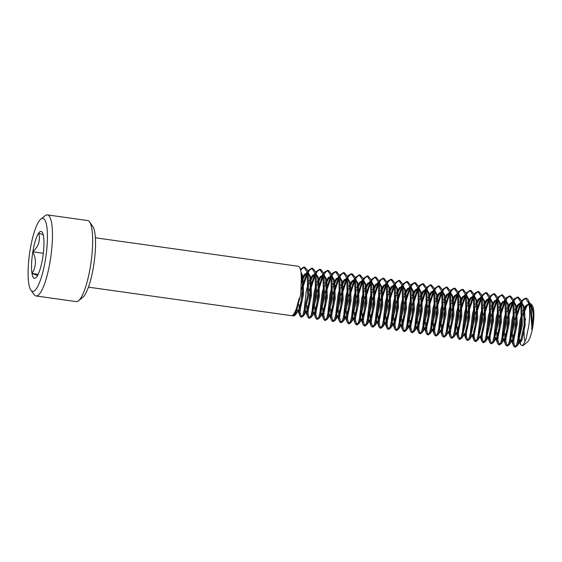 <?xml version="1.0" encoding="UTF-8"?>
<svg xmlns="http://www.w3.org/2000/svg" width="562" height="562" viewBox="0 0 562 562"><rect width="100%" height="100%" fill="white"/><g stroke="black" fill="none" stroke-linecap="round" stroke-linejoin="round"><path stroke-width="0.84" d="M519.752 339.265L520.538 344.59L522.702 345.806L527.402 342.061A18.778 4.222 -82 0 0 532.874 326.297A18.778 4.222 -82 0 0 532.481 305.876L531.329 304.246L529.783 303.269M531.926 305.349A18.778 4.222 -82 0 0 530.458 305.679M525.533 318.865A18.778 4.222 -82 0 0 525.077 321.366A18.778 4.222 -82 0 0 525.231 341.394M521.719 300.663L525.386 298.155L528.772 303.382L529.544 308.18A24.932 5.606 -82 0 0 527.697 299.16L529.678 302.967L531.891 326.29L531.687 329.381L533.331 314.516L531.329 304.246M529.102 303.417L527.198 305.194L522.941 315.38M521.677 320.593L519.794 334.79M522.702 345.806L526.011 339.104L528.709 326.269C529.608 319.722 529.882 313.694 529.544 308.18M300.853 316.982L301.843 317.123L303.901 315.198L308.643 295.443L308.208 272.422L307.688 270.638L304.822 267.189L303.831 267.048L307.217 272.282L307.653 295.303L302.911 315.057L300.853 316.982L299.715 315.563L299.054 311.973L299.068 304.555M304.316 267.182L301.71 268.966L300.649 270.455M300.361 269.289L303.831 267.048M95.378 237.789L298.225 266.262A24.932 5.606 98 0 1 301.302 279.307L300.726 294.333L295.464 314.917L299.146 309.62L302.588 294.052L301.97 275.907L301.091 273.518M527.697 299.16A24.932 5.606 -82 0 0 527.051 298.513L525.386 298.155M525.87 298.289L523.271 300.066L521.803 302.223M521.115 303.48L515.888 319.448L513.689 342.103L515.017 346.873M514.792 319.834L520.812 302.082M514.497 346.972L515.487 347.112L517.546 345.187L522.281 325.433L521.852 302.412L521.332 300.628L518.466 297.179L517.476 297.045L520.862 302.272L521.297 325.3L516.555 345.047L514.497 346.972L513.359 345.56L512.699 341.963L512.713 334.552M517.96 297.179L515.354 298.956L513.893 301.113M513.204 302.363L507.978 318.338L505.772 340.993L507.107 345.763M506.882 318.724L512.902 300.972M513.556 299.918L514.363 298.815L517.476 297.045M506.587 345.862L507.577 346.002L509.629 344.077L514.37 324.323L513.935 301.302L513.422 299.518L510.549 296.069L509.558 295.935L512.944 301.162L513.38 324.183L508.638 343.937L506.587 345.862L505.442 344.45L504.788 340.853L504.802 333.442M510.05 296.069L507.444 297.846L505.976 299.996M505.294 301.253L500.068 317.228L497.862 339.884L499.189 344.654M498.965 317.614L504.985 299.862M505.645 298.808L506.453 297.705L509.558 295.935M498.677 344.752L499.66 344.892L501.718 342.968L506.46 323.213L506.025 300.192L505.505 298.408L502.639 294.959L501.648 294.818L505.034 300.052L505.47 323.073L500.728 342.827L498.677 344.752L497.532 343.333L496.871 339.743L496.885 332.325M502.133 294.952L499.534 296.736L498.065 298.886M497.377 300.143L492.15 316.118L489.952 338.774L491.279 343.544M491.055 316.504L497.075 298.752M497.981 297.326L501.648 294.818M490.759 343.642L491.75 343.782L493.808 341.858L498.543 322.103L498.115 299.082L497.595 297.298L494.722 293.849L493.738 293.708L497.124 298.942L497.56 321.963L492.818 341.717L490.759 343.642L489.621 342.223L488.849 336.645M494.223 293.842L491.617 295.626L490.148 297.776M489.467 299.033L484.24 315.008L482.034 337.657L483.369 342.434M483.137 315.394L489.165 297.635M490.071 296.216L493.738 293.708M482.849 342.532L483.84 342.665L485.891 340.748L490.633 320.993L490.197 297.972L489.685 296.188L486.811 292.739L485.821 292.598L489.207 297.832L489.642 320.853L484.901 340.607L482.849 342.532L481.704 341.113L480.932 335.535M486.306 292.732L483.706 294.516L482.238 296.666M481.557 297.923L476.33 313.898L474.124 336.547L475.452 341.317M475.227 314.277L481.248 296.525M482.161 295.106L485.821 292.598M474.932 341.422L475.923 341.555L477.981 339.631L482.723 319.883L482.287 296.862L481.767 295.078L478.901 291.629L477.911 291.488L481.297 296.722L481.732 319.743L476.99 339.497L474.932 341.422L473.794 340.003L473.021 334.425M478.395 291.622L475.789 293.406L474.328 295.556M473.64 296.813L468.413 312.788L466.214 335.437L467.542 340.207M467.317 313.167L473.337 295.415M473.991 294.369L474.806 293.266L477.911 291.488M467.022 340.305L468.013 340.446L470.064 338.521L474.806 318.773L474.37 295.745L473.857 293.968L470.984 290.519L470.001 290.378L473.387 295.612L473.815 318.633L469.08 338.387L467.022 340.305L465.877 338.893L465.111 333.315M470.485 290.512L467.879 292.296L466.411 294.446M465.729 295.703L460.503 311.671L458.297 334.327L459.632 339.097M459.4 312.058L465.427 294.305M466.334 292.886L470.001 290.378M459.112 339.195L460.102 339.336L462.154 337.411L466.896 317.663L466.46 294.636L465.947 292.858L463.074 289.409L462.083 289.268L465.469 294.502L465.905 317.523L461.163 337.27L459.112 339.195L457.967 337.783L457.306 334.186L457.327 326.775M462.568 289.402L459.969 291.179L458.501 293.336M457.812 294.593L452.586 310.561L450.387 333.217L451.715 337.987M451.49 310.948L457.51 293.195M458.416 291.776L462.083 289.268M451.195 338.085L452.185 338.226L454.244 336.301L458.985 316.547L458.55 293.526L458.03 291.748L455.164 288.292L454.173 288.158L457.559 293.385L457.995 316.413L453.253 336.16L451.195 338.085L450.057 336.673L449.396 333.076L449.41 325.665M454.658 288.292L452.052 290.069L450.591 292.226M449.902 293.476L444.675 309.451L442.47 332.107L443.804 336.877M443.58 309.838L449.6 292.085M450.253 291.032L451.068 289.936L454.173 288.158M443.285 336.975L444.275 337.116L446.326 335.191L451.068 315.437L450.633 292.416L450.12 290.631L447.247 287.182L446.256 287.049L449.649 292.275L450.078 315.303L445.343 335.05L443.285 336.975L442.139 335.563L441.486 331.966L441.5 324.555M446.748 287.182L444.142 288.959L442.673 291.109M441.992 292.366L436.765 308.341L434.559 330.997L435.894 335.767M435.662 308.728L441.69 290.976M442.596 289.556L446.256 287.049M435.374 335.865L436.358 336.006L438.416 334.081L443.158 314.327L442.723 291.306L442.21 289.521L439.336 286.072L438.346 285.932L441.732 291.165L442.168 314.186L437.426 333.94L435.374 335.865L434.229 334.453L433.513 330.098M438.831 286.065L436.231 287.849L434.763 289.999M434.075 291.257L428.848 307.231L426.649 329.887L427.977 334.657M427.752 307.618L433.773 289.866M434.679 288.439L438.346 285.932M427.457 334.755L428.448 334.896L430.506 332.971L435.241 313.217L434.812 290.196L434.293 288.411L431.426 284.962L430.436 284.822L433.822 290.055L434.257 313.076L429.516 332.83L427.457 334.755L426.319 333.336L425.659 329.746L425.673 322.328M430.921 284.955L428.314 286.739L426.853 288.889M426.165 290.147L420.938 306.121L418.732 328.77L420.067 333.547M419.842 306.508L425.863 288.749M426.769 287.33L430.436 284.822M419.547 333.645L420.538 333.779L422.589 331.861L427.331 312.107L426.895 289.086L426.382 287.301L423.509 283.852L422.519 283.712L425.905 288.945L426.34 311.966L421.598 331.721L419.547 333.645L418.402 332.226L417.685 327.871M423.01 283.845L420.404 285.629L418.936 287.779M418.254 289.037L413.028 305.011L410.822 327.66L412.15 332.437M411.925 305.398L417.945 287.639M418.606 286.592L419.414 285.489L422.519 283.712M411.637 332.535L412.62 332.669L414.679 330.744L419.421 310.997L418.985 287.976L418.465 286.191L415.599 282.742L414.608 282.602L417.995 287.835L418.43 310.856L413.688 330.611L411.637 332.535L410.492 331.116L409.831 327.527L409.846 320.108M415.093 282.735L412.494 284.52L411.026 286.669M410.337 287.927L405.111 303.901L402.912 326.55L404.24 331.32M404.015 304.281L410.035 286.529M410.689 285.482L411.503 284.379L414.608 282.602M403.72 331.418L404.71 331.559L406.762 329.634L411.503 309.887L411.075 286.859L410.555 285.082L407.682 281.632L406.698 281.492L410.084 286.725L410.52 309.746L405.778 329.501L403.72 331.418L402.575 330.006L401.921 326.41L401.935 318.998M407.183 281.625L404.577 283.41L403.109 285.559M402.427 286.817L397.201 302.792L394.995 325.44L396.329 330.21M396.098 303.171L402.125 285.419M403.031 284L406.698 281.492M395.81 330.308L396.8 330.449L398.851 328.524L403.593 308.777L403.158 285.749L402.645 283.972L399.772 280.522L398.781 280.382L402.167 285.615L402.603 308.636L397.861 328.384L395.81 330.308L394.664 328.896L394.004 325.3L394.025 317.888M399.266 280.515L396.667 282.293L395.198 284.449M394.517 285.707L389.29 301.675L387.085 324.33L388.412 329.1M388.187 302.061L394.208 284.309M395.121 282.89L398.781 280.382M387.892 329.199L388.883 329.339L390.941 327.414L395.683 307.66L395.248 284.639L394.728 282.862L391.862 279.405L390.871 279.272L394.257 284.498L394.693 307.526L389.951 327.274L387.892 329.199L386.754 327.787L386.038 323.431M391.356 279.405L388.749 281.183L387.288 283.339M386.6 284.59L381.373 300.565L379.174 323.22L380.502 327.99M380.277 300.951L386.298 283.199M386.951 282.145L387.766 281.049L390.871 279.272M379.982 328.089L380.973 328.229L383.024 326.304L387.766 306.55L387.33 283.529L386.818 281.745L383.944 278.295L382.961 278.162L386.347 283.388L386.775 306.416L382.041 326.164L379.982 328.089L378.837 326.677L378.184 323.08L378.198 315.668M383.446 278.295L380.839 280.073L379.371 282.222M378.69 283.48L373.463 299.455L371.257 322.11L372.592 326.88M372.36 299.841L378.388 282.089M379.294 280.67L382.961 278.162M372.072 326.979L373.063 327.119L375.114 325.194L379.856 305.44L379.42 282.419L378.907 280.635L376.034 277.185L375.044 277.045L378.43 282.279L378.865 305.299L374.123 325.054L372.072 326.979L370.927 325.567L370.21 321.211M375.528 277.178L372.929 278.963L371.461 281.112M370.772 282.37L365.546 298.345L363.347 321L364.675 325.77M364.45 298.731L370.47 280.979M371.377 279.553L375.044 277.045M364.155 325.869L365.145 326.009L367.204 324.084L371.939 304.33L371.51 281.309L370.99 279.525L368.124 276.075L367.134 275.935L370.52 281.169L370.955 304.19L366.213 323.944L364.155 325.869L363.017 324.45L362.357 320.86L362.371 313.441M367.618 276.068L365.012 277.853L363.551 280.002M362.862 281.26L357.636 297.235L355.43 319.883L356.765 324.66M356.54 297.621L362.56 279.862M363.466 278.443L367.134 275.935M356.245 324.759L357.235 324.892L359.287 322.974L364.028 303.22L363.593 280.199L363.08 278.415L360.207 274.966L359.216 274.825L362.609 280.059L363.038 303.08L358.303 322.834L356.245 324.759L355.1 323.34L354.446 319.75L354.46 312.332M359.708 274.959L357.102 276.743L355.634 278.892M354.952 280.15L349.726 296.125L347.52 318.773L348.854 323.55M348.623 296.511L354.65 278.752M355.556 277.333L359.216 274.825M348.335 323.649L349.318 323.782L351.376 321.864L356.118 302.11L355.683 279.089L355.17 277.305L352.297 273.856L351.306 273.715L354.692 278.949L355.128 301.97L350.386 321.724L348.335 323.649L347.19 322.23L346.529 318.64L346.543 311.222M351.791 273.849L349.192 275.633L347.723 277.783M347.035 279.04L341.808 295.015L339.61 317.663L340.937 322.433M340.713 295.394L346.733 277.642M347.386 276.595L348.201 275.492L351.306 273.715M340.417 322.532L341.408 322.672L343.466 320.747L348.201 301L347.773 277.972L347.253 276.195L344.387 272.746L343.396 272.605L346.782 277.839L347.218 300.86L342.476 320.614L340.417 322.532L339.279 321.12L338.619 317.523L338.633 310.112M343.881 272.739L341.274 274.523L339.813 276.673M339.125 277.93L333.898 293.905L331.692 316.554L333.027 321.323M332.802 294.284L338.823 276.532M339.729 275.113L343.396 272.605M332.507 321.422L333.498 321.562L335.549 319.637L340.291 299.89L339.855 276.862L339.343 275.085L336.469 271.636L335.479 271.495L338.865 276.729L339.3 299.75L334.559 319.504L332.507 321.422L331.362 320.01L330.709 316.413L330.723 309.002M335.971 271.629L333.364 273.406L331.896 275.563M331.215 276.82L325.988 292.788L323.782 315.444L325.11 320.214M324.885 293.174L330.906 275.422M331.566 274.368L332.374 273.272L335.479 271.495M324.597 320.312L325.581 320.452L327.639 318.528L332.381 298.773L331.945 275.752L331.425 273.975L328.559 270.526L327.569 270.385L330.955 275.612L331.39 298.64L326.648 318.387L324.597 320.312L323.452 318.9L322.792 315.303L322.806 307.892M328.053 270.519L325.454 272.296L323.986 274.453M323.298 275.71L318.071 291.678L315.872 314.334L317.2 319.104M316.975 292.064L322.995 274.312M323.649 273.258L324.464 272.163L327.569 270.385M316.68 319.202L317.671 319.342L319.722 317.418L324.464 297.663L324.035 274.642L323.515 272.858L320.642 269.409L319.659 269.275L323.045 274.502L323.48 297.53L318.738 317.277L316.68 319.202L315.535 317.79L314.882 314.193L314.896 306.782M320.143 269.409L317.537 271.186L316.069 273.343M315.387 274.593L310.161 290.568L307.955 313.224L309.29 317.994M309.058 290.954L315.085 273.202M315.992 271.783L319.659 269.275M308.77 318.092L309.76 318.233L311.812 316.308L316.554 296.553L316.118 273.532L315.605 271.748L312.732 268.299L311.741 268.165L315.127 273.392L315.563 296.413L310.821 316.167L308.77 318.092L307.625 316.68L306.964 313.083L306.985 305.665M312.226 268.299L309.627 270.076L308.159 272.226M307.477 273.483L302.251 289.458L300.045 312.114L301.373 316.884M301.148 289.844L307.168 272.092M308.081 270.666L311.741 268.165M433.457 328.868L433.583 323.438M417.629 326.648L417.763 321.218M385.982 322.209L386.108 316.778M370.154 319.982L370.288 314.551M89.562 221.927L92.744 226.395A36.846 8.29 98 0 1 93.517 266.458A36.846 8.29 98 0 1 82.776 297.389L78.483 300.81A40.935 9.21 -82 0 0 90.412 266.444A40.935 9.21 -82 0 0 89.562 221.927A40.935 9.21 -82 0 0 87.609 220.536L47.398 214.888A40.935 9.21 98 0 1 50.208 260.796A40.935 9.21 98 0 1 36.017 295.97A40.935 9.21 98 0 1 34.064 294.579L30.882 290.104A36.846 8.29 -82 0 0 45.403 259.707A36.846 8.29 -82 0 0 40.843 219.11A36.846 8.29 -82 0 0 30.109 250.041A36.846 8.29 -82 0 0 30.882 290.104M40.843 219.11L45.136 215.689A40.935 9.21 98 0 1 47.398 214.888M38.174 274.319L32.006 273.455A23.674 5.325 -82 0 0 35.771 277.853A23.674 5.325 -82 0 0 36.916 276.56A23.674 5.325 -82 0 0 42.67 257.979A23.674 5.325 -82 0 0 43.513 236.293A23.674 5.325 -82 0 0 42.178 232.232A23.674 5.325 -82 0 0 41.567 231.628A23.674 5.325 -82 0 0 38.595 233.188L43.183 234.705M37.584 275.478L32.006 273.455C36.27 266.845 36.551 259.616 32.842 251.769C38.736 246.191 40.654 239.995 38.595 233.188A23.674 5.325 -82 0 0 32.842 251.769A23.674 5.325 -82 0 0 32.006 273.455M43.337 253.237L32.842 251.769M36.017 295.97L76.228 301.611A40.935 9.21 -82 0 0 78.483 300.81M292.921 314.938L293.462 315.774M88.445 287.161L291.299 315.64A24.932 5.606 98 0 0 299.202 298.225L295.001 313.947L292.942 315.872L293.933 316.013L295.464 314.917M292.942 315.872L292.282 315.415M531.687 329.381L532.059 326.262L531.434 308.124L530.402 305.454M528.926 304.063L526.046 305.363L522.885 311.025M521.957 313.484L519.962 320.565L517.946 338.338L518.283 340.769M518.881 342.089L520.7 340.727L524.142 325.152L523.524 307.014L522.147 303.838M521.009 302.953L518.136 304.253L514.975 309.915M514.047 312.374L512.052 319.455L510.036 337.228L510.366 339.659M510.963 340.979L512.305 340.417L512.79 339.617L516.232 324.042L515.607 305.897L514.237 302.728M513.099 301.843L510.219 303.143L507.064 308.805M506.13 311.264L504.135 318.345L502.126 336.118L502.456 338.549M503.053 339.87L504.873 338.507L508.322 322.932L507.697 304.787L506.32 301.618M505.189 300.726L502.309 302.033L499.147 307.695M498.22 310.154L496.225 317.235L494.209 335.008L494.539 337.432M495.143 338.76L496.963 337.39L500.405 321.822L499.787 303.677L498.41 300.501M497.272 299.616L494.398 300.923L491.237 306.578M490.31 309.044L488.315 316.125L486.299 333.898L486.629 336.322M487.226 337.65L488.568 337.081L489.045 336.28L492.495 320.712L491.869 302.567L490.5 299.391M489.362 298.506L486.481 299.813L483.327 305.468M482.393 307.934L480.398 315.008L478.388 332.781L478.719 335.212M477.461 340.467L481.135 335.17L484.584 319.602L483.959 301.457L482.582 298.281M481.451 297.396L478.571 298.703L475.41 304.358M474.483 306.824L472.487 313.898L470.471 331.671L470.801 334.102M471.954 334.79L472.705 335.725L471.722 335.591L473.225 334.06L476.667 318.485L476.049 300.347L474.672 297.172M473.534 296.286L470.661 297.586L467.5 303.248M466.572 305.707L464.577 312.788L462.561 330.561L462.891 332.992M464.395 334.362L463.805 334.481L465.308 332.95L468.757 317.375L468.132 299.237L466.762 296.062M465.624 295.176L462.744 296.476L459.583 302.138M458.655 304.597L456.66 311.678L454.644 329.451L454.981 331.882M457.967 337.783L456.126 332.571L456.885 333.505L455.894 333.364L457.398 331.84L460.847 316.265L460.222 298.127L458.845 294.952M457.707 294.067L454.834 295.366L451.672 301.028M450.745 303.487L448.75 310.568L446.734 328.341L447.064 330.772M450.057 336.673L448.216 331.461L448.968 332.395L447.984 332.254L449.488 330.73L452.93 315.156L452.305 297.01L450.935 293.842M449.797 292.957L446.916 294.256L443.762 299.918M442.835 302.377L440.833 309.458L438.824 327.232L439.154 329.662M442.139 335.563L440.306 330.351L441.058 331.285L440.067 331.144L441.57 329.62L445.02 314.046L444.394 295.9L443.025 292.732M441.887 291.84L439.006 293.146L435.845 298.808M434.918 301.267L432.923 308.348L430.906 326.122L431.244 328.552M431.841 329.873L433.66 328.503L437.103 312.936L436.484 294.79L435.107 291.615M433.969 290.73L431.096 292.036L427.935 297.691M427.008 300.157L425.012 307.238L422.996 325.012L423.327 327.435M423.924 328.763L425.75 327.393L429.192 311.826L428.567 293.68L427.197 290.505M426.059 289.62L423.179 290.926L420.025 296.581M419.09 299.047L417.095 306.128L415.086 323.895L415.416 326.325M416.013 327.646L417.355 327.084L417.833 326.283L421.282 310.716L420.657 292.57L419.28 289.395M418.149 288.51L415.269 289.816L412.108 295.472M411.18 297.937L409.185 305.011L407.169 322.785L407.499 325.215M408.103 326.536L409.923 325.173L413.365 309.606L412.747 291.46L411.37 288.285M410.232 287.4L407.359 288.699L404.197 294.362M403.27 296.82L401.275 303.901L399.259 321.675L399.589 324.105M400.186 325.426L401.528 324.864L402.006 324.063L405.455 308.489L404.83 290.35L403.46 287.175M402.322 286.29L399.442 287.589L396.28 293.252M395.353 295.71L393.358 302.792L391.349 320.565L391.679 322.995M392.276 324.316L393.618 323.754L394.095 322.953L397.545 307.379L396.92 289.24L395.543 286.065M394.412 285.18L391.531 286.48L388.37 292.142M387.443 294.6L385.448 301.682L383.432 319.455L383.762 321.885M384.359 323.206L385.701 322.644L386.185 321.843L389.628 306.269L389.009 288.123L387.632 284.955M386.494 284.07L383.621 285.37L380.46 291.032M379.533 293.49L377.538 300.572L375.521 318.345L375.852 320.776M376.449 322.096L377.79 321.534L378.268 320.733L381.717 305.159L381.092 287.013L379.722 283.845M378.584 282.953L375.704 284.26L372.543 289.922M371.615 292.38L369.62 299.462L367.604 317.235L367.941 319.666M368.539 320.986L369.88 320.417L370.358 319.616L373.8 304.049L373.182 285.903L371.805 282.728M370.667 281.843L367.794 283.15L364.633 288.805M363.705 291.271L361.71 298.352L359.694 316.125L360.024 318.549M360.621 319.876L362.448 318.506L365.89 302.939L365.265 284.793L363.895 281.618M362.757 280.733L359.877 282.04L356.722 287.695M355.795 290.161L353.793 297.242L351.784 315.015L352.114 317.439M352.711 318.766L354.053 318.197L354.531 317.397L357.98 301.829L357.355 283.684L355.978 280.508M354.847 279.623L351.967 280.93L348.805 286.585M347.878 289.051L345.883 296.125L343.867 313.898L344.204 316.329M344.801 317.649L346.621 316.287L350.063 300.719L349.445 282.574L348.068 279.398M346.93 278.513L344.056 279.813L340.895 285.475M339.968 287.934L337.973 295.015L335.957 312.788L336.287 315.219M336.884 316.539L338.226 315.977L338.71 315.177L342.153 299.602L341.527 281.464L340.158 278.288M339.019 277.403L336.139 278.703L332.985 284.365M332.051 286.824L330.056 293.905L328.046 311.678L328.377 314.109M328.974 315.43L330.315 314.868L330.793 314.067L334.242 298.492L333.617 280.354L332.24 277.178M331.109 276.293L328.229 277.593L325.068 283.255M324.141 285.714L322.145 292.795L320.129 310.568L320.459 312.999M321.064 314.32L322.883 312.957L326.325 297.382L325.707 279.244L324.33 276.068M323.192 275.183L320.319 276.483L317.158 282.145M316.23 284.604L314.235 291.685L312.219 309.458L312.549 311.889M313.146 313.21L314.488 312.648L314.966 311.847L318.415 296.272L317.79 278.127L316.42 274.959M315.282 274.066L312.402 275.373L309.24 281.035M308.313 283.494L306.318 290.575L304.309 308.348L304.639 310.779M305.236 312.1L307.056 310.737L310.505 295.162L309.88 277.017L308.503 273.849M307.372 272.956L304.492 274.263L301.33 279.925M296.49 308.278L296.722 309.662M297.319 310.99L298.661 310.421M533.331 314.516L532.425 308.257L530.092 304.274M528.94 304.154L526.432 306.276L522.948 313.624M521.915 316.905L520.953 320.705L518.937 338.464M519.267 340.909L520.187 342.391L521.691 340.867L525.133 325.293L524.515 307.147L522 303.087M521.03 303.044L518.522 305.166L515.038 312.514M514.005 315.795L513.043 319.595L511.027 337.355M511.357 339.792L512.27 341.282L513.773 339.75L517.223 324.183L516.597 306.037L514.089 301.977M513.12 301.935L510.605 304.056L507.121 311.404M506.088 314.685L505.126 318.485L503.109 336.245M503.447 338.682L504.36 340.172L505.863 338.64L509.305 323.073L508.687 304.927L506.172 300.867M505.203 300.825L502.695 302.946L499.211 310.294M498.178 313.575L497.215 317.375L495.199 335.135M495.529 337.572L496.45 339.062L497.953 337.53L501.395 321.963L500.77 303.817L498.262 299.757M497.293 299.708L494.785 301.836L491.3 309.184M490.268 312.465L489.298 316.258L487.289 334.025M487.619 336.462L488.533 337.952L490.036 336.42L493.485 320.846L492.86 302.707L490.352 298.647M489.383 298.598L486.868 300.726L483.383 308.067M482.351 311.355L481.388 315.149L479.372 332.915M480.222 336.582L480.622 336.842L482.126 335.31L485.568 319.736L484.95 301.597L482.435 297.537M481.465 297.488L478.957 299.616L475.473 306.957M474.44 310.245L473.478 314.039L471.462 331.798M472.705 335.725L474.216 334.2L477.658 318.626L477.033 300.487L474.525 296.427M473.555 296.378L471.04 298.499L467.556 305.847M466.53 309.135L465.561 312.929L463.552 330.688M464.795 334.615L466.298 333.09L469.748 317.516L469.122 299.37L466.615 295.317M465.645 295.268L463.13 297.389L459.646 304.737M458.613 308.018L457.651 311.819L455.634 329.578M456.885 333.505L458.388 331.98L461.831 316.406L461.212 298.26L458.697 294.2M457.728 294.158L455.22 296.279L451.736 303.628M450.703 306.908L449.741 310.709L447.724 328.468M448.968 332.395L450.471 330.863L453.92 315.296L453.295 297.15L450.787 293.09M449.818 293.048L447.303 295.169L443.818 302.518M442.786 305.798L441.823 309.599L439.807 327.358M441.058 331.285L442.561 329.753L446.01 314.186L445.385 296.041L442.877 291.98M441.901 291.938L439.393 294.059L435.908 301.408M434.876 304.688L433.913 308.489L431.897 326.248M434.229 334.453L432.389 329.241L433.147 330.175L434.651 328.644L438.093 313.076L437.468 294.931L434.96 290.87M433.99 290.828L431.483 292.95L427.998 300.298M426.965 303.578L426.003 307.372L423.987 325.138M424.317 327.576L425.23 329.065L426.734 327.534L430.183 311.966L429.558 293.821L427.05 289.76M426.08 289.711L423.565 291.84L420.081 299.181M419.048 302.468L418.086 306.262L416.07 324.028M416.407 326.466L417.32 327.955L418.823 326.424L422.266 310.849L421.648 292.711L419.133 288.65M418.163 288.601L415.655 290.73L412.171 298.071M411.138 301.358L410.176 305.152L408.16 322.911M408.49 325.356L409.41 326.838L410.913 325.314L414.356 309.739L413.73 291.601L411.222 287.54M410.253 287.491L407.745 289.613L404.261 296.961M403.228 300.248L402.259 304.042L400.249 321.801M400.58 324.246L401.036 325.405M400.502 325.595L401.493 325.728L402.996 324.204L406.445 308.629L405.82 290.484L403.312 286.43M402.343 286.381L399.828 288.503L396.343 295.851M395.311 299.132L394.348 302.932L392.332 320.691M392.662 323.136L393.583 324.618L395.086 323.094L398.528 307.519L397.91 289.374L395.395 285.313M394.426 285.271L391.918 287.393L388.433 294.741M387.401 298.022L386.438 301.822L384.422 319.581M384.752 322.026L385.665 323.508L387.169 321.977L390.618 306.409L389.993 288.264L387.485 284.203M386.516 284.161L384.001 286.283L380.516 293.631M379.491 296.912L378.521 300.712L376.505 318.471M376.842 320.909L377.755 322.398L379.259 320.867L382.708 305.299L382.083 287.154L379.575 283.093M378.605 283.051L376.09 285.173L372.606 292.521M371.573 295.802L370.611 299.602L368.595 317.361M368.925 319.799L369.845 321.288L371.349 319.757L374.791 304.19L374.173 286.044L371.658 281.983M370.688 281.941L368.18 284.063L364.696 291.411M363.663 294.692L362.701 298.485L360.685 316.251M361.015 318.689L361.928 320.178L363.431 318.647L366.881 303.08L366.255 284.934L363.747 280.874M362.778 280.824L360.263 282.953L356.779 290.294M355.746 293.582L354.784 297.375L352.767 315.142M353.105 317.579L354.018 319.068L355.521 317.537L358.97 301.963L358.345 283.824L355.83 279.764M354.861 279.714L352.353 281.843L348.869 289.184M347.836 292.472L346.873 296.265L344.857 314.025M345.187 316.469L346.108 317.952L347.611 316.427L351.053 300.853L350.428 282.714L347.92 278.654M346.951 278.604L344.443 280.726L340.958 288.074M339.926 291.362L338.963 295.155L336.947 312.915M337.277 315.359L338.191 316.842L339.694 315.317L343.143 299.743L342.518 281.604L340.01 277.544M339.041 277.495L336.526 279.616L333.041 286.964M332.009 290.252L331.046 294.045L329.03 311.805M329.367 314.249L330.28 315.732L331.784 314.207L335.226 298.633L334.608 280.487L332.093 276.427M331.123 276.385L328.615 278.506L325.131 285.854M324.098 289.135L323.136 292.935L321.12 310.695M321.45 313.139L322.37 314.622L323.874 313.097L327.316 297.523L326.691 279.377L324.183 275.317M323.213 275.275L320.705 277.396L317.221 284.744M316.188 288.025L315.219 291.826L313.21 309.585M313.54 312.022L314.453 313.512L315.956 311.98L319.406 296.413L318.78 278.267L316.273 274.207M315.303 274.165L312.788 276.286L309.304 283.634M305.623 310.912L306.543 312.402L308.046 310.87L311.488 295.303L310.87 277.157L308.355 273.097M307.386 273.055L304.878 275.176L301.394 282.524M297.326 305.749L297.382 307.365M297.712 309.803L298.626 311.292L300.129 309.76L303.578 294.193L302.953 276.047L300.951 272.254M528.603 303.986L529.594 304.119M519.197 342.251L520.187 342.391M520.693 302.876L521.677 303.009M511.287 341.141L512.27 341.282M512.776 301.759L513.766 301.899M503.369 340.031L504.36 340.172M504.866 300.649L505.856 300.789M495.459 338.921L496.45 339.062M496.948 299.539L497.939 299.679M487.542 337.811L488.533 337.952M489.038 298.429L490.029 298.57M479.632 336.701L480.622 336.842M481.128 297.319L482.119 297.46M473.211 296.209L474.202 296.35M465.301 295.099L466.291 295.233M457.391 293.989L458.374 294.123M449.474 292.872L450.464 293.013M441.563 291.762L442.554 291.903M432.157 330.035L433.147 330.175M433.653 290.652L434.637 290.793M424.247 328.925L425.23 329.065M425.736 289.542L426.727 289.683M416.33 327.815L417.32 327.955M417.826 288.432L418.816 288.573M408.419 326.705L409.41 326.838M409.909 287.322L410.899 287.463M401.999 286.213L402.989 286.353M392.592 324.478L393.583 324.618M394.088 285.103L395.079 285.236M384.682 323.368L385.665 323.508M386.171 283.986L387.162 284.126M376.765 322.258L377.755 322.398M378.261 282.876L379.252 283.016M368.855 321.148L369.845 321.288M370.351 281.766L371.334 281.906M360.944 320.038L361.928 320.178M362.434 280.656L363.424 280.796M353.027 318.928L354.018 319.068M354.524 279.546L355.514 279.686M345.117 317.818L346.108 317.952M346.613 278.436L347.597 278.576M337.2 316.708L338.191 316.842M338.696 277.326L339.687 277.466M329.29 315.591L330.28 315.732M330.786 276.216L331.777 276.349M321.38 314.481L322.37 314.622M322.869 275.106L323.86 275.24M313.463 313.371L314.453 313.512M314.959 273.989L315.949 274.13M305.552 312.261L306.543 312.402M307.049 272.879L308.039 273.02M297.642 311.151L298.626 311.292M526.432 306.276L527.198 305.201M519.428 341.457L520.538 344.59M518.522 305.166L520.784 301.977M511.518 340.347L513.359 345.56M510.605 304.056L512.874 300.867M513.556 299.911L513.808 299.553M503.601 339.237L505.442 344.45M502.695 302.946L504.964 299.757M505.638 298.801L505.898 298.443M495.691 338.127L497.532 343.333M494.785 301.836L497.047 298.647M487.781 337.017L489.621 342.223M486.868 300.726L489.137 297.537M480.145 336.687L481.704 341.113M478.957 299.616L481.227 296.42M472.235 335.577L473.794 340.003M471.04 298.499L473.309 295.31M473.991 294.355L474.244 293.996M464.317 334.467L465.877 338.893M463.13 297.389L465.399 294.2M455.22 296.279L457.489 293.09M447.303 295.169L449.572 291.98M450.253 291.025L450.506 290.666M439.393 294.059L441.662 290.87M431.483 292.95L433.745 289.76M424.479 328.131L426.319 333.336M423.565 291.84L425.834 288.65M416.561 327.021L418.402 332.226M415.655 290.73L417.924 287.533M418.599 286.585L418.859 286.22M408.651 325.904L410.492 331.116M407.745 289.613L410.007 286.423M410.689 285.468L410.941 285.11M400.741 324.794L402.575 330.006M399.828 288.503L402.097 285.313M392.824 323.684L394.664 328.896M391.918 287.393L394.187 284.203M385.223 323.445L386.754 327.787M384.001 286.283L386.27 283.093M386.951 282.138L387.204 281.78M377.004 321.464L378.837 326.677M376.09 285.173L378.359 281.983M369.086 320.354L370.927 325.567M368.18 284.063L370.449 280.874M361.176 319.244L363.017 324.45M360.263 282.953L362.532 279.764M353.266 318.134L355.1 323.34M352.353 281.843L354.622 278.647M345.349 317.017L347.19 322.23M344.443 280.726L346.705 277.537M347.386 276.581L347.639 276.223M337.439 315.907L339.279 321.12M336.526 279.616L338.795 276.427M329.522 314.797L331.362 320.01M328.615 278.506L330.885 275.317M331.559 274.361L331.819 274.003M321.612 313.687L323.452 318.9M320.705 277.396L322.967 274.207M323.649 273.251L323.902 272.893M313.701 312.577L315.535 317.79M312.788 276.286L315.057 273.097M305.784 311.467L307.625 316.68M304.878 275.176L307.147 271.987M297.874 310.357L299.715 315.563M301.056 273.16L301.611 274.72M307.688 270.638L309.522 275.83M303.382 316.027L306.578 311.531M315.605 271.748L317.432 276.94M311.292 317.144L314.488 312.648M323.515 272.858L325.349 278.057M319.202 318.254L322.398 313.758M331.425 273.975L333.259 279.166M327.119 319.364L330.315 314.868M339.343 275.085L341.169 280.276M335.029 320.473L338.226 315.977M347.253 276.195L349.086 281.386M342.946 321.583L346.136 317.087M355.17 277.305L356.996 282.496M350.857 322.693L354.053 318.197M363.08 278.415L364.907 283.606M358.767 323.803L361.963 319.307M370.99 279.525L372.824 284.716M366.684 324.913L369.88 320.417M378.907 280.635L380.734 285.826M374.594 326.03L377.79 321.534M386.818 281.745L388.651 286.943M382.504 327.14L385.701 322.644M394.728 282.862L396.561 288.053M390.421 328.25L393.618 323.754M402.645 283.972L404.471 289.163M398.332 329.36L401.528 324.864M410.555 285.082L412.389 290.273M406.242 330.47L409.438 325.974M418.465 286.191L420.299 291.383M414.159 331.58L417.355 327.084M426.382 287.301L428.209 292.493M422.069 332.69L425.265 328.194M434.293 288.411L436.126 293.603M429.986 333.8L433.176 329.304M442.21 289.521L444.036 294.713M437.896 334.917L441.093 330.414M450.12 290.631L451.946 295.83M445.807 336.027L449.003 331.531M458.03 291.748L459.864 296.94M453.724 337.137L456.92 332.641M465.947 292.858L467.774 298.05M461.634 338.247L464.83 333.751M473.857 293.968L475.691 299.16M469.544 339.357L472.74 334.861M481.767 295.078L483.601 300.27M489.685 296.188L491.511 301.38M485.371 341.577L488.568 337.081M497.595 297.298L499.428 302.489M493.281 342.687L496.478 338.191M505.505 298.408L507.338 303.599M501.199 343.803L504.395 339.3M513.422 299.518L515.249 304.716M509.109 344.913L512.305 340.417M521.332 300.628L523.166 305.826M517.026 346.023L520.215 341.527M529.678 302.967L531.076 306.936"/></g></svg>
